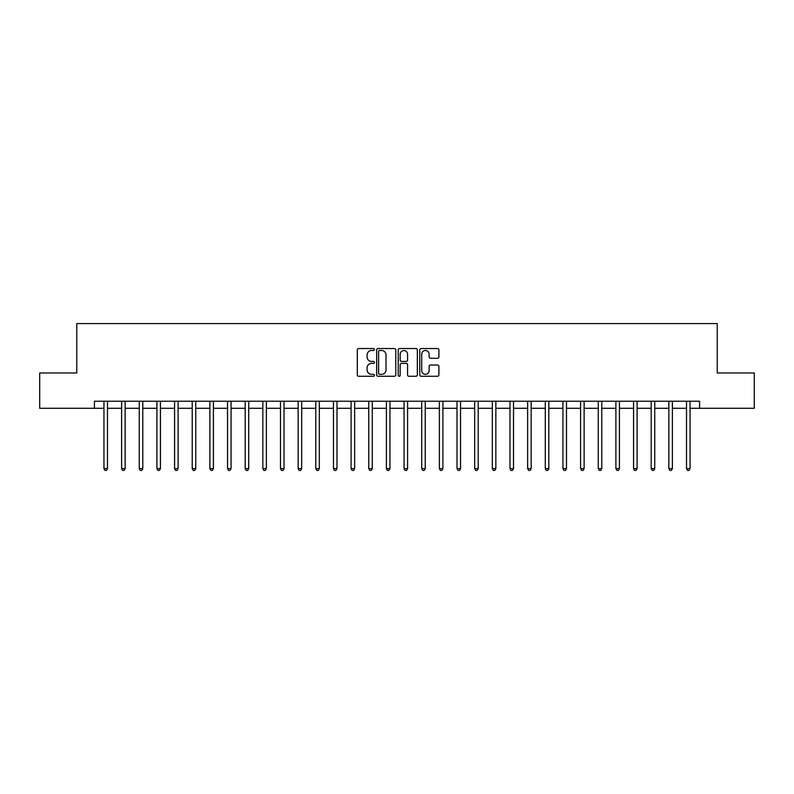 <?xml version="1.0" encoding="UTF-8"?>
<svg xmlns="http://www.w3.org/2000/svg" width="794" height="794" viewBox="0 0 794 794"><rect width="100%" height="100%" fill="white"/><g stroke="black" fill="none" stroke-linecap="round" stroke-linejoin="round"><path stroke-width="1.19" d="M374.401 349.509A0.973 0.973 0 0 0 373.438 348.536L358.709 348.536A1.389 1.389 0 0 0 357.32 349.926L357.32 374.877A1.389 1.389 0 0 0 358.709 376.267L373.438 376.267A0.973 0.973 0 0 0 374.401 375.294A0.973 0.973 0 0 0 373.438 374.321L371.532 374.321A4.436 4.436 0 0 1 367.096 369.885L367.096 367.811A4.436 4.436 0 0 1 371.532 363.374L373.438 363.374A0.973 0.973 0 0 0 374.401 362.401A0.973 0.973 0 0 0 373.438 361.429L371.532 361.429A4.436 4.436 0 0 1 367.096 356.992L367.096 354.918A4.436 4.436 0 0 1 371.532 350.482L373.438 350.482A0.973 0.973 0 0 0 374.401 349.509M437.514 358.312A1.389 1.389 0 0 0 438.903 356.923L438.903 349.926A1.389 1.389 0 0 0 437.514 348.536L421.157 348.536A1.389 1.389 0 0 0 419.768 349.926L419.768 374.877A1.389 1.389 0 0 0 421.157 376.267L437.514 376.267A1.389 1.389 0 0 0 438.903 374.877L438.903 366.421A1.389 1.389 0 0 0 437.514 365.032L430.517 365.032A1.389 1.389 0 0 0 429.127 366.421L429.127 370.609A3.712 3.712 0 0 1 425.415 374.321A3.712 3.712 0 0 1 421.713 370.609L421.713 354.184A3.712 3.712 0 0 1 425.415 350.482A3.712 3.712 0 0 1 429.127 354.184L429.127 356.923A1.389 1.389 0 0 0 430.517 358.312L437.514 358.312M94.426 408.295L39.7 408.295L39.7 372.991L76.77 372.991L76.77 323.565L717.23 323.565L717.23 372.991L754.3 372.991L754.3 408.295L699.574 408.295L699.574 401.238L94.426 401.238L94.426 408.295L103.954 408.295M395.789 349.926A1.389 1.389 0 0 0 394.4 348.536L378.043 348.536A1.389 1.389 0 0 0 376.654 349.926L376.654 374.877A1.389 1.389 0 0 0 378.043 376.267L394.4 376.267A1.389 1.389 0 0 0 395.789 374.877L395.789 349.926M399.6 348.536L415.957 348.536A1.389 1.389 0 0 1 417.346 349.926L417.346 374.877A1.389 1.389 0 0 1 415.957 376.267L408.96 376.267A1.389 1.389 0 0 1 407.57 374.877L407.57 364.754A1.389 1.389 0 0 0 406.181 363.374L401.536 363.374A1.389 1.389 0 0 0 400.156 364.754L400.156 375.294A0.973 0.973 0 0 1 399.183 376.267A0.973 0.973 0 0 1 398.211 375.294L398.211 349.926A1.389 1.389 0 0 1 399.6 348.536M107.488 408.295L121.611 408.295M125.144 408.295L139.268 408.295M142.791 408.295L156.914 408.295M160.448 408.295L174.571 408.295M178.104 408.295L192.227 408.295M195.751 408.295L209.874 408.295M213.407 408.295L227.531 408.295M231.064 408.295L245.187 408.295M248.711 408.295L262.834 408.295M266.367 408.295L280.49 408.295M284.024 408.295L298.147 408.295M301.67 408.295L315.794 408.295M319.327 408.295L333.45 408.295M336.984 408.295L351.097 408.295M354.63 408.295L368.753 408.295M372.287 408.295L386.41 408.295M389.943 408.295L404.057 408.295M407.59 408.295L421.713 408.295M425.247 408.295L439.37 408.295M442.903 408.295L457.016 408.295M460.55 408.295L474.673 408.295M478.206 408.295L492.33 408.295M495.853 408.295L509.976 408.295M513.51 408.295L527.633 408.295M531.166 408.295L545.289 408.295M548.813 408.295L562.936 408.295M566.469 408.295L580.593 408.295M584.126 408.295L598.249 408.295M601.773 408.295L615.896 408.295M619.429 408.295L633.552 408.295M637.086 408.295L651.209 408.295M654.732 408.295L668.856 408.295M672.389 408.295L686.512 408.295M690.046 408.295L699.574 408.295M379.572 350.482A0.973 0.973 0 0 0 378.599 351.444L378.599 373.349A0.973 0.973 0 0 0 379.572 374.321L381.577 374.321A4.436 4.436 0 0 0 386.013 369.885L386.013 354.918A4.436 4.436 0 0 0 381.577 350.482L379.572 350.482M407.57 354.253A3.712 3.712 0 0 0 403.858 350.551A3.712 3.712 0 0 0 400.156 354.253L400.156 360.039A1.389 1.389 0 0 0 401.536 361.429L406.181 361.429A1.389 1.389 0 0 0 407.57 360.039L407.57 354.253M107.666 401.238L107.587 401.417A1.409 1.409 0 0 0 107.488 401.943L107.488 468.599L103.954 468.599L103.954 401.943A1.409 1.409 0 0 0 103.855 401.417L103.786 401.238M107.488 468.599L106.426 470.435L105.016 470.435L103.954 468.599M125.313 401.238L125.244 401.417A1.409 1.409 0 0 0 125.144 401.943L125.144 468.599L121.611 468.599L121.611 401.943A1.409 1.409 0 0 0 121.512 401.417L121.432 401.238M125.144 468.599L124.082 470.435L122.673 470.435L121.611 468.599M142.97 401.238L142.9 401.417A1.409 1.409 0 0 0 142.791 401.943L142.791 468.599L139.268 468.599L139.268 401.943A1.409 1.409 0 0 0 139.158 401.417L139.089 401.238M142.791 468.599L141.739 470.435L140.32 470.435L139.268 468.599M160.626 401.238L160.547 401.417A1.409 1.409 0 0 0 160.448 401.943L160.448 468.599L156.914 468.599L156.914 401.943A1.409 1.409 0 0 0 156.815 401.417L156.746 401.238M160.448 468.599L159.386 470.435L157.976 470.435L156.914 468.599M178.273 401.238L178.203 401.417A1.409 1.409 0 0 0 178.104 401.943L178.104 468.599L174.571 468.599L174.571 401.943A1.409 1.409 0 0 0 174.472 401.417L174.392 401.238M178.104 468.599L177.042 470.435L175.633 470.435L174.571 468.599M195.929 401.238L195.86 401.417A1.409 1.409 0 0 0 195.751 401.943L195.751 468.599L192.227 468.599L192.227 401.943A1.409 1.409 0 0 0 192.118 401.417L192.049 401.238M195.751 468.599L194.699 470.435L193.279 470.435L192.227 468.599M213.586 401.238L213.507 401.417A1.409 1.409 0 0 0 213.407 401.943L213.407 468.599L209.874 468.599L209.874 401.943A1.409 1.409 0 0 0 209.775 401.417L209.705 401.238M213.407 468.599L212.345 470.435L210.936 470.435L209.874 468.599M231.233 401.238L231.163 401.417A1.409 1.409 0 0 0 231.064 401.943L231.064 468.599L227.531 468.599L227.531 401.943A1.409 1.409 0 0 0 227.431 401.417L227.352 401.238M231.064 468.599L230.002 470.435L228.593 470.435L227.531 468.599M248.889 401.238L248.82 401.417A1.409 1.409 0 0 0 248.711 401.943L248.711 468.599L245.187 468.599L245.187 401.943A1.409 1.409 0 0 0 245.078 401.417L245.009 401.238M248.711 468.599L247.659 470.435L246.239 470.435L245.187 468.599M266.536 401.238L266.466 401.417A1.409 1.409 0 0 0 266.367 401.943L266.367 468.599L262.834 468.599L262.834 401.943A1.409 1.409 0 0 0 262.735 401.417L262.665 401.238M266.367 468.599L265.305 470.435L263.896 470.435L262.834 468.599M284.192 401.238L284.123 401.417A1.409 1.409 0 0 0 284.024 401.943L284.024 468.599L280.49 468.599L280.49 401.943A1.409 1.409 0 0 0 280.391 401.417L280.312 401.238M284.024 468.599L282.962 470.435L281.552 470.435L280.49 468.599M301.849 401.238L301.78 401.417A1.409 1.409 0 0 0 301.67 401.943L301.67 468.599L298.147 468.599L298.147 401.943A1.409 1.409 0 0 0 298.038 401.417L297.968 401.238M301.67 468.599L300.618 470.435L299.199 470.435L298.147 468.599M319.496 401.238L319.426 401.417A1.409 1.409 0 0 0 319.327 401.943L319.327 468.599L315.794 468.599L315.794 401.943A1.409 1.409 0 0 0 315.694 401.417L315.625 401.238M319.327 468.599L318.265 470.435L316.856 470.435L315.794 468.599M337.152 401.238L337.083 401.417A1.409 1.409 0 0 0 336.984 401.943L336.984 468.599L333.45 468.599L333.45 401.943A1.409 1.409 0 0 0 333.351 401.417L333.272 401.238M336.984 468.599L335.922 470.435L334.512 470.435L333.45 468.599M354.809 401.238L354.739 401.417A1.409 1.409 0 0 0 354.63 401.943L354.63 468.599L351.097 468.599L351.097 401.943A1.409 1.409 0 0 0 350.998 401.417L350.928 401.238M354.63 468.599L353.578 470.435L352.159 470.435L351.097 468.599M372.455 401.238L372.386 401.417A1.409 1.409 0 0 0 372.287 401.943L372.287 468.599L368.753 468.599L368.753 401.943A1.409 1.409 0 0 0 368.654 401.417L368.585 401.238M372.287 468.599L371.225 470.435L369.815 470.435L368.753 468.599M390.112 401.238L390.043 401.417A1.409 1.409 0 0 0 389.943 401.943L389.943 468.599L386.41 468.599L386.41 401.943A1.409 1.409 0 0 0 386.311 401.417L386.231 401.238M389.943 468.599L388.881 470.435L387.472 470.435L386.41 468.599M407.769 401.238L407.689 401.417A1.409 1.409 0 0 0 407.59 401.943L407.59 468.599L404.057 468.599L404.057 401.943A1.409 1.409 0 0 0 403.957 401.417L403.888 401.238M407.59 468.599L406.528 470.435L405.119 470.435L404.057 468.599M425.415 401.238L425.346 401.417A1.409 1.409 0 0 0 425.247 401.943L425.247 468.599L421.713 468.599L421.713 401.943A1.409 1.409 0 0 0 421.614 401.417L421.545 401.238M425.247 468.599L424.185 470.435L422.775 470.435L421.713 468.599M443.072 401.238L443.002 401.417A1.409 1.409 0 0 0 442.903 401.943L442.903 468.599L439.37 468.599L439.37 401.943A1.409 1.409 0 0 0 439.261 401.417L439.191 401.238M442.903 468.599L441.841 470.435L440.422 470.435L439.37 468.599M460.728 401.238L460.649 401.417A1.409 1.409 0 0 0 460.55 401.943L460.55 468.599L457.016 468.599L457.016 401.943A1.409 1.409 0 0 0 456.917 401.417L456.848 401.238M460.55 468.599L459.488 470.435L458.078 470.435L457.016 468.599M478.375 401.238L478.306 401.417A1.409 1.409 0 0 0 478.206 401.943L478.206 468.599L474.673 468.599L474.673 401.943A1.409 1.409 0 0 0 474.574 401.417L474.504 401.238M478.206 468.599L477.144 470.435L475.735 470.435L474.673 468.599M496.032 401.238L495.962 401.417A1.409 1.409 0 0 0 495.853 401.943L495.853 468.599L492.33 468.599L492.33 401.943A1.409 1.409 0 0 0 492.22 401.417L492.151 401.238M495.853 468.599L494.801 470.435L493.382 470.435L492.33 468.599M513.688 401.238L513.609 401.417A1.409 1.409 0 0 0 513.51 401.943L513.51 468.599L509.976 468.599L509.976 401.943A1.409 1.409 0 0 0 509.877 401.417L509.808 401.238M513.51 468.599L512.448 470.435L511.038 470.435L509.976 468.599M531.335 401.238L531.265 401.417A1.409 1.409 0 0 0 531.166 401.943L531.166 468.599L527.633 468.599L527.633 401.943A1.409 1.409 0 0 0 527.534 401.417L527.464 401.238M531.166 468.599L530.104 470.435L528.695 470.435L527.633 468.599M548.991 401.238L548.922 401.417A1.409 1.409 0 0 0 548.813 401.943L548.813 468.599L545.289 468.599L545.289 401.943A1.409 1.409 0 0 0 545.18 401.417L545.111 401.238M548.813 468.599L547.761 470.435L546.341 470.435L545.289 468.599M566.648 401.238L566.569 401.417A1.409 1.409 0 0 0 566.469 401.943L566.469 468.599L562.936 468.599L562.936 401.943A1.409 1.409 0 0 0 562.837 401.417L562.767 401.238M566.469 468.599L565.407 470.435L563.998 470.435L562.936 468.599M584.295 401.238L584.225 401.417A1.409 1.409 0 0 0 584.126 401.943L584.126 468.599L580.593 468.599L580.593 401.943A1.409 1.409 0 0 0 580.493 401.417L580.414 401.238M584.126 468.599L583.064 470.435L581.655 470.435L580.593 468.599M601.951 401.238L601.882 401.417A1.409 1.409 0 0 0 601.773 401.943L601.773 468.599L598.249 468.599L598.249 401.943A1.409 1.409 0 0 0 598.14 401.417L598.071 401.238M601.773 468.599L600.721 470.435L599.301 470.435L598.249 468.599M619.608 401.238L619.528 401.417A1.409 1.409 0 0 0 619.429 401.943L619.429 468.599L615.896 468.599L615.896 401.943A1.409 1.409 0 0 0 615.797 401.417L615.727 401.238M619.429 468.599L618.367 470.435L616.958 470.435L615.896 468.599M637.254 401.238L637.185 401.417A1.409 1.409 0 0 0 637.086 401.943L637.086 468.599L633.552 468.599L633.552 401.943A1.409 1.409 0 0 0 633.453 401.417L633.374 401.238M637.086 468.599L636.024 470.435L634.614 470.435L633.552 468.599M654.911 401.238L654.842 401.417A1.409 1.409 0 0 0 654.732 401.943L654.732 468.599L651.209 468.599L651.209 401.943A1.409 1.409 0 0 0 651.1 401.417L651.03 401.238M654.732 468.599L653.68 470.435L652.261 470.435L651.209 468.599M672.568 401.238L672.488 401.417A1.409 1.409 0 0 0 672.389 401.943L672.389 468.599L668.856 468.599L668.856 401.943A1.409 1.409 0 0 0 668.756 401.417L668.687 401.238M672.389 468.599L671.327 470.435L669.918 470.435L668.856 468.599M690.214 401.238L690.145 401.417A1.409 1.409 0 0 0 690.046 401.943L690.046 468.599L686.512 468.599L686.512 401.943A1.409 1.409 0 0 0 686.413 401.417L686.334 401.238M690.046 468.599L688.984 470.435L687.574 470.435L686.512 468.599"/></g></svg>
